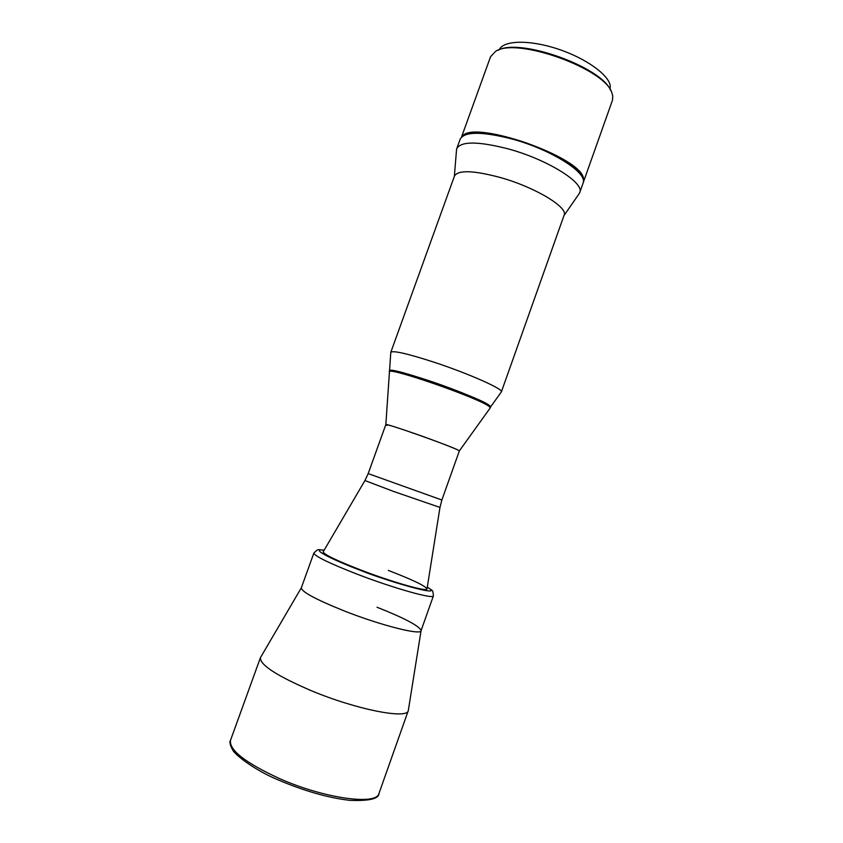 <?xml version="1.0" encoding="UTF-8"?>
<svg xmlns="http://www.w3.org/2000/svg" width="843" height="843" viewBox="0 0 843 843"><rect width="100%" height="100%" fill="white"/><g stroke="black" fill="none" stroke-linecap="round" stroke-linejoin="round"><path stroke-width="1.26" d="M364.935 480.552L323.185 551.828C323.786 554.409 336.315 560.469 360.793 570.016C392.596 582.26 427.359 592.081 426.99 589.004L439.972 507.423L393.112 491.279L364.945 480.542L368.18 473.608L441.869 499.994L459.34 450.931C460.457 450.468 436.695 441.205 414.071 433.355C396.484 427.275 387.074 424.356 385.831 424.609C384.282 422.427 452.712 446.653 458.655 450.394L459.34 450.921L490.099 408.107M301.425 587.634C300.782 591.365 314.934 599.078 343.87 610.785C381.384 625.664 422.48 635.854 421.089 630.48C419.076 625.822 404.387 618.088 377.032 607.255M301.32 587.803L260.434 657.677C259.802 664.8 276.694 675.78 311.099 690.617C356.399 709.616 407.464 719.511 408.297 710.617L421.057 630.68M389.245 371.995L389.255 371.816C387.179 366.062 482.986 399.508 489.509 406.874L490.194 407.959L490.542 406.99C492.733 405.104 460.457 391.184 429.003 380.699C404.682 372.69 391.542 369.413 389.603 370.857C387.548 365.051 483.355 398.486 489.857 405.894L490.542 406.99L501.385 391.879C503.882 389.297 468.729 373.607 434.198 362.258C407.58 353.649 393.123 350.33 390.815 352.29L390.794 352.543M387.032 425.42L385.831 424.598L390.804 352.332M501.385 391.879L564.115 215.176C568.424 207.431 535.231 187.283 500.479 177.557C473.608 170.391 458.286 169.854 454.503 175.934L390.815 352.29M578.941 193.985L579.731 192.573C584.894 183.11 547.929 159.727 508.729 149.032C478.518 141.245 461.195 141.076 456.78 148.547L456.495 150.149M579.731 192.573L583.103 183.068C588.372 173.31 551.522 149.654 512.302 139.063C482.08 131.36 464.714 131.36 460.204 139.074L456.78 148.547M582.629 177.999C579.531 166.967 546.001 147.736 512.597 138.652C488.403 132.267 472.133 131.192 463.798 135.449M580.985 175.186C574.072 163.963 542.839 147.135 512.523 138.853C491.627 133.236 476.4 131.729 466.843 134.322M313.881 553.029L301.299 587.856C301.573 591.797 315.756 599.436 343.87 610.785C380.562 625.337 421.079 635.548 421.036 630.733L433.418 595.832C433.86 599.521 393.765 588.33 357.021 574.125C328.854 563.103 314.481 556.064 313.881 553.029C318.865 548.203 317 549.878 324.165 550.163M323.185 551.828C323.786 554.409 336.315 560.469 360.793 570.016C392.596 582.26 427.359 592.081 426.99 589.004C425.704 586.054 412.807 579.858 388.296 570.405M610.1 89.411L610.258 85.891C608.878 74.742 585.168 57.798 556.938 48.704C528.719 39.505 503.187 40.401 499.298 49.748M498.192 50.201C519.973 37.83 601.681 67.082 610.669 90.464M583.251 182.562L612.429 100.359L612.787 96.07L611.944 93.067C605.485 68.757 515.979 36.713 495.547 51.402L490.552 56.734L461.521 137.051M583.44 182.109L583.514 178.611C582.018 157.093 472.586 119.105 462.238 136.418M378.992 793.411C378.96 798.816 369.139 801.124 349.529 800.323C328.148 797.773 304.723 791.124 279.275 780.355C255.018 770.576 234.502 754.443 232.71 749.964C230.055 745.254 229.328 742.019 230.529 740.259C228.948 750.017 245.281 762.789 279.507 778.584C324.66 798.648 377 805.602 378.992 793.411L408.297 710.617M427.285 587.139C448.255 599.426 380.941 579.078 359.655 569.994C340.857 563.145 306.62 547.729 324.134 550.205M368.18 473.608L385.831 424.609M439.972 507.412L441.869 499.994M230.529 740.259L260.434 657.677M563.956 215.597L579.32 193.447M454.356 176.356L456.548 149.496M433.418 595.832C432.638 588.93 432.975 591.396 427.296 587.097"/></g></svg>
